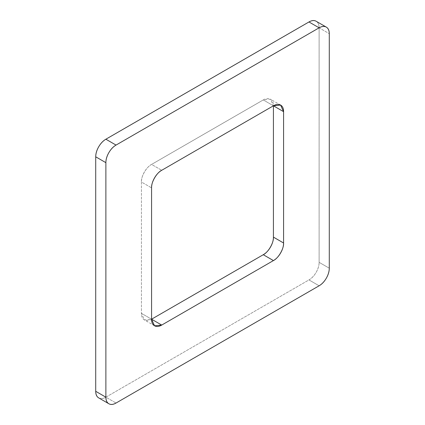 <?xml version="1.0" encoding="UTF-8"?>
<svg xmlns="http://www.w3.org/2000/svg" width="425" height="425" viewBox="0 0 425 425"><rect width="100%" height="100%" fill="white"/><g stroke="black" fill="none" stroke-linecap="round" stroke-linejoin="round"><path stroke-width="0.32" stroke-dasharray="2.12 1.59" d="M319.122 27.822A14.36 8.293 120 0 0 316.147 21.25C318.134 22.392 319.122 24.586 319.122 27.822L329.279 33.687L319.122 27.822L319.122 262.337L329.279 268.196L319.122 262.337L319.122 27.822M308.97 279.921A14.36 8.293 120 0 0 319.122 262.337C319.122 265.572 318.134 268.908 316.147 272.345C314.165 275.777 311.775 278.306 308.97 279.921L319.122 285.786L308.97 279.921L105.878 397.178L116.03 403.038L105.878 397.178L308.97 279.921M98.696 397.885A14.36 8.293 120 0 0 105.878 397.178C103.073 398.793 100.677 399.033 98.696 397.885M151.571 319.202L141.419 313.337L144.394 319.913L151.571 319.202C148.771 320.822 146.375 321.056 144.394 319.913C142.412 318.766 141.419 316.577 141.419 313.337L151.571 319.202M263.272 99.933L273.429 105.798L270.454 99.227L263.272 99.933L151.571 164.427L161.728 170.287L151.571 164.427C146.551 166.802 140.962 176.476 141.419 182.012L151.571 187.877L141.419 182.012L141.419 313.337L141.419 182.012C141.419 178.776 142.412 175.44 144.394 172.003C146.375 168.571 148.771 166.042 151.571 164.427L263.272 99.933C266.077 98.318 268.473 98.079 270.454 99.227C272.436 100.369 273.429 102.563 273.429 105.798L263.272 99.933M154.546 325.778L144.394 319.913M280.606 105.087L270.454 99.227"/><path stroke-width="0.64" d="M108.853 403.75C110.835 404.892 113.225 404.658 116.03 403.038L319.122 285.786C321.927 284.166 324.323 281.642 326.304 278.205C328.286 274.773 329.279 271.437 329.279 268.196L329.279 33.687C329.279 30.451 328.286 28.257 326.304 27.115A14.36 8.293 -60 0 1 329.279 33.687L329.279 268.196A14.36 8.293 -60 0 1 319.122 285.786L116.03 403.038A14.36 8.293 -60 0 1 108.853 403.75C106.866 402.608 105.878 400.414 105.878 397.178L105.878 162.663C105.878 159.428 106.866 156.092 108.853 152.655C110.835 149.223 113.225 146.694 116.03 145.079L319.122 27.822A14.36 8.293 -60 0 1 326.304 27.115C324.323 25.968 321.927 26.207 319.122 27.822L308.97 21.962C311.775 20.342 314.165 20.108 316.147 21.25A14.36 8.293 120 0 0 308.97 21.962L105.878 139.214A14.36 8.293 120 0 0 95.721 156.804L105.878 162.663A14.36 8.293 -60 0 1 116.03 145.079L105.878 139.214L116.03 145.079L319.122 27.822L308.97 21.962L105.878 139.214C103.073 140.834 100.677 143.358 98.696 146.795C96.714 150.227 95.721 153.563 95.721 156.804L95.721 391.313A14.36 8.293 120 0 0 98.696 397.885L108.853 403.75A14.36 8.293 -60 0 1 105.878 397.178L95.721 391.313L105.878 397.178L105.878 162.663L95.721 156.804L95.721 391.313C95.721 394.549 96.714 396.743 98.696 397.885M151.571 319.202L161.728 325.067L154.546 325.778L151.571 319.202L263.272 254.713L273.429 260.573L161.728 325.067L151.571 319.202L151.571 187.877C151.119 182.336 156.703 172.662 161.728 170.287L273.429 105.798L283.581 111.663L283.581 242.988C284.038 248.524 278.449 258.198 273.429 260.573L263.272 254.713C268.297 252.338 273.881 242.664 273.429 237.123L283.581 242.988L273.429 237.123L273.429 105.798L280.606 105.087L283.581 111.663L273.429 105.798C276.229 104.178 278.625 103.944 280.606 105.087C282.588 106.234 283.581 108.423 283.581 111.663L283.581 242.988C283.581 246.224 282.588 249.56 280.606 252.997C278.625 256.429 276.229 258.958 273.429 260.573L161.728 325.067C158.923 326.682 156.528 326.921 154.546 325.773C152.564 324.631 151.571 322.442 151.571 319.202L151.571 187.877C151.571 184.636 152.564 181.3 154.546 177.868C156.528 174.431 158.923 171.907 161.728 170.287L273.429 105.798L273.429 237.123C273.429 240.364 272.436 243.7 270.454 247.132C268.473 250.569 266.077 253.093 263.272 254.713L151.571 319.202M316.147 21.25L326.304 27.115"/></g></svg>
